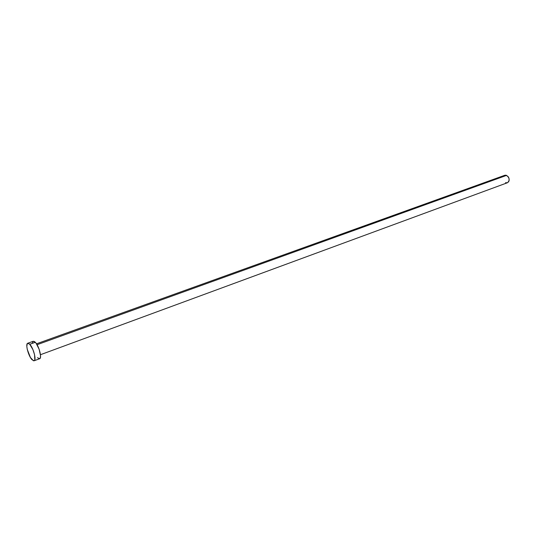 <?xml version="1.0" encoding="UTF-8"?>
<svg xmlns="http://www.w3.org/2000/svg" width="536" height="536" viewBox="0 0 536 536"><rect width="100%" height="100%" fill="white"/><g stroke="black" fill="none" stroke-linecap="round" stroke-linejoin="round"><path stroke-width="0.8" d="M503.398 176.445L504.765 175.285L505.957 175.205L508.208 176.719L508.925 178.086L509.153 180.331L508.718 181.63L507.418 182.749C509.964 180.411 509.676 177.959 506.574 175.386L37.058 344.722L506.574 175.386L504.718 175.305L36.502 343.817M29.755 344.286C33.42 347.898 36.676 360.313 34.103 360.782L31.999 359.703C28.354 356.005 25.152 343.77 27.725 343.261L29.755 344.286L35.316 342.29L29.755 344.286L32.904 349.579L34.565 354.732L34.807 359.884L34.478 360.514L33.426 360.768L30.411 357.478L27.256 349.372L26.813 346.377L27.303 343.576L28.334 343.261L29.755 344.286M34.103 360.782L39.617 358.738C42.223 358.256 39.001 345.881 35.316 342.29L33.259 341.285L27.725 343.261M32.341 343.194L32.837 341.6M33.299 341.271L34.559 341.62L36.113 343.261L39.135 349.264L40.548 355.71L40.334 357.84L39.61 358.738M39.523 358.765L37.493 357.673M507.337 182.776L505.535 182.662M40.468 354.711L507.425 182.749"/></g></svg>
